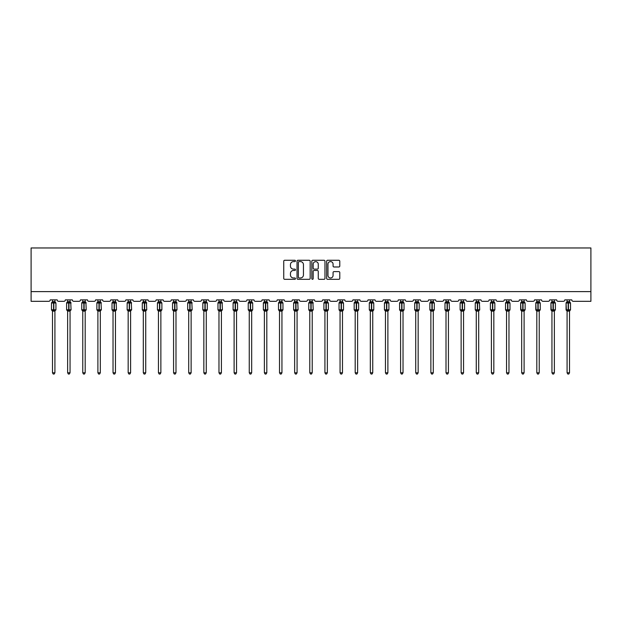 <?xml version="1.0" encoding="UTF-8"?>
<svg xmlns="http://www.w3.org/2000/svg" width="622" height="622" viewBox="0 0 622 622"><rect width="100%" height="100%" fill="white"/><g stroke="black" fill="none" stroke-linecap="round" stroke-linejoin="round"><path stroke-width="0.93" d="M295.481 260.937A0.669 0.669 0 0 0 294.812 260.268L284.689 260.268A0.949 0.949 0 0 0 283.741 261.217L283.741 278.361A0.949 0.949 0 0 0 284.689 279.317L294.812 279.317A0.669 0.669 0 0 0 295.481 278.648A0.669 0.669 0 0 0 294.812 277.98L293.498 277.98A3.048 3.048 0 0 1 290.451 274.932L290.451 273.509A3.048 3.048 0 0 1 293.498 270.461L294.812 270.461A0.669 0.669 0 0 0 295.481 269.792A0.669 0.669 0 0 0 294.812 269.124L293.498 269.124A3.048 3.048 0 0 1 290.451 266.076L290.451 264.645A3.048 3.048 0 0 1 293.498 261.598L294.812 261.598A0.669 0.669 0 0 0 295.481 260.937M338.834 266.986A0.949 0.949 0 0 0 339.783 266.029L339.783 261.217A0.949 0.949 0 0 0 338.834 260.268L327.592 260.268A0.949 0.949 0 0 0 326.643 261.217L326.643 278.361A0.949 0.949 0 0 0 327.592 279.317L338.834 279.317A0.949 0.949 0 0 0 339.783 278.361L339.783 272.553A0.949 0.949 0 0 0 338.834 271.604L334.022 271.604A0.949 0.949 0 0 0 333.073 272.553L333.073 275.437A2.55 2.55 0 0 1 330.523 277.98A2.55 2.55 0 0 1 327.973 275.437L327.973 264.148A2.55 2.55 0 0 1 330.523 261.598A2.55 2.55 0 0 1 333.073 264.148L333.073 266.029A0.949 0.949 0 0 0 334.022 266.986L338.834 266.986M590.9 291.617L590.9 247.96L31.1 247.96L31.1 301.32L48.757 301.32A1.454 1.454 0 0 0 50.211 299.866L57.201 299.866A1.454 1.454 0 0 0 58.655 301.32L63.895 301.32A1.454 1.454 0 0 0 65.349 299.866L72.331 299.866A1.454 1.454 0 0 0 73.785 301.32L79.025 301.32A1.454 1.454 0 0 0 80.479 299.866L87.469 299.866A1.454 1.454 0 0 0 88.923 301.32L94.163 301.32A1.454 1.454 0 0 0 95.617 299.866L102.607 299.866A1.454 1.454 0 0 0 104.061 301.32L109.301 301.32A1.454 1.454 0 0 0 110.755 299.866L117.737 299.866A1.454 1.454 0 0 0 119.191 301.32L124.431 301.32A1.454 1.454 0 0 0 125.885 299.866L132.875 299.866A1.454 1.454 0 0 0 134.329 301.32L139.569 301.32A1.454 1.454 0 0 0 141.023 299.866L148.005 299.866A1.454 1.454 0 0 0 149.467 301.32L154.699 301.32A1.454 1.454 0 0 0 156.161 299.866L163.143 299.866A1.454 1.454 0 0 0 164.597 301.32L169.837 301.32A1.454 1.454 0 0 0 171.291 299.866L178.281 299.866A1.454 1.454 0 0 0 179.735 301.32L184.975 301.32A1.454 1.454 0 0 0 186.429 299.866L193.411 299.866A1.454 1.454 0 0 0 194.865 301.32L200.105 301.32A1.454 1.454 0 0 0 201.559 299.866L208.549 299.866A1.454 1.454 0 0 0 210.003 301.32L215.243 301.32A1.454 1.454 0 0 0 216.697 299.866L223.679 299.866A1.454 1.454 0 0 0 225.141 301.32L230.381 301.32A1.454 1.454 0 0 0 231.835 299.866L238.817 299.866A1.454 1.454 0 0 0 240.271 301.32L245.511 301.32A1.454 1.454 0 0 0 246.965 299.866L253.955 299.866A1.454 1.454 0 0 0 255.409 301.32L260.649 301.32A1.454 1.454 0 0 0 262.103 299.866L269.085 299.866A1.454 1.454 0 0 0 270.547 301.32L275.779 301.32A1.454 1.454 0 0 0 277.241 299.866L284.223 299.866A1.454 1.454 0 0 0 285.677 301.32L290.917 301.32A1.454 1.454 0 0 0 292.371 299.866L299.361 299.866A1.454 1.454 0 0 0 300.815 301.32L306.055 301.32A1.454 1.454 0 0 0 307.509 299.866L314.491 299.866A1.454 1.454 0 0 0 315.945 301.32L321.185 301.32A1.454 1.454 0 0 0 322.639 299.866L329.629 299.866A1.454 1.454 0 0 0 331.083 301.32L336.323 301.32A1.454 1.454 0 0 0 337.777 299.866L344.759 299.866A1.454 1.454 0 0 0 346.221 301.32L351.453 301.32A1.454 1.454 0 0 0 352.915 299.866L359.897 299.866A1.454 1.454 0 0 0 361.351 301.32L366.591 301.32A1.454 1.454 0 0 0 368.045 299.866L375.035 299.866A1.454 1.454 0 0 0 376.489 301.32L381.729 301.32A1.454 1.454 0 0 0 383.183 299.866L390.165 299.866A1.454 1.454 0 0 0 391.619 301.32L396.859 301.32A1.454 1.454 0 0 0 398.321 299.866L405.303 299.866A1.454 1.454 0 0 0 406.757 301.32L411.997 301.32A1.454 1.454 0 0 0 413.451 299.866L420.441 299.866A1.454 1.454 0 0 0 421.895 301.32L427.135 301.32A1.454 1.454 0 0 0 428.589 299.866L435.571 299.866A1.454 1.454 0 0 0 437.025 301.32L442.265 301.32A1.454 1.454 0 0 0 443.719 299.866L450.709 299.866A1.454 1.454 0 0 0 452.163 301.32L457.403 301.32A1.454 1.454 0 0 0 458.857 299.866L465.839 299.866A1.454 1.454 0 0 0 467.301 301.32L472.533 301.32A1.454 1.454 0 0 0 473.995 299.866L480.977 299.866A1.454 1.454 0 0 0 482.431 301.32L487.671 301.32A1.454 1.454 0 0 0 489.125 299.866L496.115 299.866A1.454 1.454 0 0 0 497.569 301.32L502.809 301.32A1.454 1.454 0 0 0 504.263 299.866L511.245 299.866A1.454 1.454 0 0 0 512.699 301.32L517.939 301.32A1.454 1.454 0 0 0 519.393 299.866L526.383 299.866A1.454 1.454 0 0 0 527.837 301.32L533.077 301.32A1.454 1.454 0 0 0 534.531 299.866L541.521 299.866A1.454 1.454 0 0 0 542.975 301.32L548.215 301.32A1.454 1.454 0 0 0 549.669 299.866L556.651 299.866A1.454 1.454 0 0 0 558.105 301.32L563.345 301.32A1.454 1.454 0 0 0 564.799 299.866L571.789 299.866A1.454 1.454 0 0 0 573.243 301.32L590.9 301.32L590.9 291.617L31.1 291.617M310.168 261.217A0.949 0.949 0 0 0 309.212 260.268L297.977 260.268A0.949 0.949 0 0 0 297.028 261.217L297.028 278.361A0.949 0.949 0 0 0 297.977 279.317L309.212 279.317A0.949 0.949 0 0 0 310.168 278.361L310.168 261.217M312.788 260.268L324.023 260.268A0.949 0.949 0 0 1 324.972 261.217L324.972 278.361A0.949 0.949 0 0 1 324.023 279.317L319.21 279.317A0.949 0.949 0 0 1 318.262 278.361L318.262 271.41A0.949 0.949 0 0 0 317.306 270.461L314.118 270.461A0.949 0.949 0 0 0 313.169 271.41L313.169 278.648A0.669 0.669 0 0 1 312.501 279.317A0.669 0.669 0 0 1 311.832 278.648L311.832 261.217A0.949 0.949 0 0 1 312.788 260.268M299.026 261.598A0.669 0.669 0 0 0 298.358 262.266L298.358 277.311A0.669 0.669 0 0 0 299.026 277.98L300.403 277.98A3.048 3.048 0 0 0 303.45 274.932L303.45 264.645A3.048 3.048 0 0 0 300.403 261.598L299.026 261.598M318.262 264.195A2.55 2.55 0 0 0 315.712 261.652A2.55 2.55 0 0 0 313.169 264.195L313.169 268.175A0.949 0.949 0 0 0 314.118 269.124L317.306 269.124A0.949 0.949 0 0 0 318.262 268.175L318.262 264.195M54.915 299.866L54.915 301.701A1.065 1.019 180 0 0 55.482 302.587L51.789 302.541A0.482 0.482 0 0 0 51.471 303L51.471 309.787A0.482 0.482 0 0 0 51.789 310.246L55.482 310.191A1.065 1.019 -0 0 0 54.915 311.093L52.489 311.086A1.065 1.019 -0 0 0 51.929 310.191L51.929 310.191M52.489 299.866L52.489 301.74L53.562 301.6L53.562 309.787L55.933 309.787L55.933 303L51.471 303L51.471 309.787L53.562 309.787L53.562 311.187M54.915 311.093L54.915 372.78L52.489 372.78L52.489 311.086M53.562 301.6L54.915 301.701M52.139 302.898L52.489 301.74M54.923 301.74L55.272 302.898L54.923 301.74M52.139 309.88L52.489 311.039M55.482 310.191L54.923 311.039M54.915 372.78L54.192 374.04L53.22 374.04L52.489 372.78M55.933 303L55.622 302.541A0.482 0.482 0 0 1 55.755 302.619M55.622 310.246L55.933 309.787A0.482 0.482 0 0 1 55.91 309.943M70.053 299.866L70.053 301.701A1.065 1.019 180 0 0 70.613 302.587L66.927 302.541A0.482 0.482 0 0 0 66.608 303L66.608 309.787A0.482 0.482 0 0 0 66.927 310.246L66.608 309.787L71.071 309.787L70.752 302.541A0.482 0.482 0 0 1 70.892 302.619M70.752 310.246L71.071 309.787A0.482 0.482 0 0 1 71.048 309.943M70.053 311.093L67.627 311.086A1.065 1.019 -0 0 0 67.067 310.191L70.613 310.191A1.065 1.019 -0 0 0 70.053 311.093L70.053 372.78L69.322 374.04L68.358 374.04L67.627 372.78L67.627 311.086M85.191 299.866L85.191 301.701A1.065 1.019 180 0 0 85.75 302.587L82.065 302.541A0.482 0.482 0 0 0 81.746 303L81.746 309.787A0.482 0.482 0 0 0 82.065 310.246L81.746 309.787L86.209 309.787L85.89 302.541A0.482 0.482 0 0 1 86.03 302.619M85.89 310.246L86.209 309.787A0.482 0.482 0 0 1 86.178 309.943M85.191 311.093L82.765 311.086A1.065 1.019 -0 0 0 82.205 310.191L85.75 310.191A1.065 1.019 -0 0 0 85.191 311.093L85.191 372.78L84.46 374.04L83.488 374.04L82.765 372.78L82.765 311.086M67.627 311.249L67.067 310.191M67.627 372.78L70.053 372.78M67.627 299.866L67.627 301.74L70.053 301.701M70.053 311.039L70.613 310.191M67.277 302.898L67.627 301.74M70.053 301.74L70.403 302.898L70.053 301.74M67.277 309.88L67.627 311.039M82.765 311.249L82.205 310.191M82.765 372.78L85.191 372.78M82.765 299.866L82.765 301.74L85.191 301.701M85.191 311.039L85.75 310.191M82.407 302.898L82.765 301.74M85.191 301.74L85.541 302.898L85.191 301.74M82.407 309.88L82.765 311.039M100.321 299.866L100.321 301.701A1.065 1.019 180 0 0 100.881 302.587L97.195 302.541A0.482 0.482 0 0 0 96.876 303L96.876 309.787A0.482 0.482 0 0 0 97.195 310.246L96.876 309.787L101.339 309.787L101.021 302.541A0.482 0.482 0 0 1 101.161 302.619M101.021 310.246L101.339 309.787A0.482 0.482 0 0 1 101.316 309.943M100.321 311.093L97.895 311.086A1.065 1.019 -0 0 0 97.335 310.191L100.881 310.191A1.065 1.019 -0 0 0 100.321 311.093L100.321 372.78L99.598 374.04L98.626 374.04L97.895 372.78L97.895 311.086M115.459 299.866L115.459 301.701A1.065 1.019 180 0 0 116.019 302.587L112.333 302.541A0.482 0.482 0 0 0 112.014 303L112.014 309.787A0.482 0.482 0 0 0 112.333 310.246L112.014 309.787L116.477 309.787L116.159 302.541A0.482 0.482 0 0 1 116.298 302.619M116.159 310.246L116.477 309.787A0.482 0.482 0 0 1 116.454 309.943M115.459 311.093L113.033 311.086A1.065 1.019 -0 0 0 112.473 310.191L116.019 310.191A1.065 1.019 -0 0 0 115.459 311.093L115.459 372.78L114.728 374.04L113.764 374.04L113.033 372.78L113.033 311.086M97.895 311.249L97.335 310.191M97.895 372.78L100.321 372.78M97.895 299.866L97.895 301.74L100.321 301.701M100.321 311.039L100.881 310.191M97.545 302.898L97.895 301.74M100.321 301.74L100.678 302.898L100.321 301.74M97.545 309.88L97.895 311.039M113.033 311.249L112.473 310.191M113.033 372.78L115.459 372.78M113.033 299.866L113.033 301.74L115.459 301.701M115.459 311.039L116.019 310.191M112.683 302.898L113.033 301.74M115.459 301.74L115.809 302.898L115.459 301.74M112.683 309.88L113.033 311.039M130.597 299.866L130.597 301.701A1.065 1.019 180 0 0 131.156 302.587L127.463 302.541A0.482 0.482 0 0 0 127.152 303L127.152 309.787A0.482 0.482 0 0 0 127.463 310.246L127.152 309.787L131.615 309.787L131.296 302.541A0.482 0.482 0 0 1 131.436 302.619M131.296 310.246L131.615 309.787A0.482 0.482 0 0 1 131.584 309.943M130.597 311.093L128.171 311.086A1.065 1.019 -0 0 0 127.603 310.191L131.156 310.191A1.065 1.019 -0 0 0 130.597 311.093L130.597 372.78L129.866 374.04L128.894 374.04L128.171 372.78L128.171 311.086M128.171 311.249L127.603 310.191M128.171 372.78L130.597 372.78M128.171 299.866L128.163 301.74L130.597 301.701M130.597 311.039L131.156 310.191M127.813 302.898L128.163 301.74M130.597 301.74L130.947 302.898L130.597 301.74M127.813 309.88L128.163 311.039M145.727 299.866L145.727 301.701A1.065 1.019 180 0 0 146.287 302.587L142.601 302.541A0.482 0.482 0 0 0 142.282 303L142.282 309.787A0.482 0.482 0 0 0 142.601 310.246L142.282 309.787L146.745 309.787L146.427 302.541A0.482 0.482 0 0 1 146.567 302.619M146.427 310.246L146.745 309.787A0.482 0.482 0 0 1 146.722 309.943M145.727 311.093L143.301 311.086A1.065 1.019 -0 0 0 142.741 310.191L146.287 310.191A1.065 1.019 -0 0 0 145.727 311.093L145.727 372.78L144.996 374.04L144.032 374.04L143.301 372.78L143.301 311.086M143.301 311.249L142.741 310.191M143.301 372.78L145.727 372.78M143.301 299.866L143.301 301.74L145.727 301.701M145.727 311.039L146.287 310.191M142.951 302.898L143.301 301.74M145.727 301.74L146.077 302.898L145.727 301.74M142.951 309.88L143.301 311.039M160.865 299.866L160.865 301.701A1.065 1.019 180 0 0 161.425 302.587L157.739 302.541A0.482 0.482 0 0 0 157.42 303L157.42 309.787A0.482 0.482 0 0 0 157.739 310.246L157.42 309.787L161.883 309.787A0.482 0.482 0 0 1 161.852 309.943M160.865 311.093L158.439 311.086A1.065 1.019 -0 0 0 157.879 310.191L161.425 310.191A1.065 1.019 -0 0 0 160.865 311.093L160.865 372.78L160.134 374.04L159.162 374.04L158.439 372.78L158.439 311.086M158.439 311.249L157.879 310.191M161.565 310.246L160.865 311.249L161.883 309.787L161.883 303L157.42 303L158.439 301.538M158.439 372.78L160.865 372.78M158.439 299.866L158.439 301.74L160.865 301.701M160.865 311.039L161.425 310.191M158.089 302.898L158.439 301.74M160.865 301.74L161.215 302.898L160.865 301.74M158.089 309.88L158.439 311.039M175.995 299.866L175.995 301.701A1.065 1.019 180 0 0 176.555 302.587L172.869 302.541A0.482 0.482 0 0 0 172.551 303L172.551 309.787A0.482 0.482 0 0 0 172.869 310.246L172.551 309.787L177.013 309.787L176.695 302.541A0.482 0.482 0 0 1 176.835 302.619M176.695 310.246L177.013 309.787A0.482 0.482 0 0 1 176.99 309.943M175.995 311.093L173.569 311.086A1.065 1.019 -0 0 0 173.009 310.191L176.555 310.191A1.065 1.019 -0 0 0 175.995 311.093L175.995 372.78L175.272 374.04L174.3 374.04L173.569 372.78L173.569 311.086M173.569 311.249L173.009 310.191M173.569 372.78L175.995 372.78M173.569 299.866L173.569 301.74L175.995 301.701M175.995 311.039L176.555 310.191M173.219 302.898L173.569 301.74M175.995 301.74L176.353 302.898L175.995 301.74M173.219 309.88L173.569 311.039M191.133 299.866L191.133 301.701A1.065 1.019 180 0 0 191.693 302.587L188.007 302.541A0.482 0.482 0 0 0 187.689 303L187.689 309.787A0.482 0.482 0 0 0 188.007 310.246L187.689 309.787L192.151 309.787L191.833 302.541A0.482 0.482 0 0 1 191.973 302.619M191.833 310.246L192.151 309.787A0.482 0.482 0 0 1 192.128 309.943M191.133 311.093L188.707 311.086A1.065 1.019 -0 0 0 188.147 310.191L191.693 310.191A1.065 1.019 -0 0 0 191.133 311.093L191.133 372.78L190.402 374.04L189.438 374.04L188.707 372.78L188.707 311.086M188.707 311.249L188.147 310.191M188.707 372.78L191.133 372.78M188.707 299.866L188.707 301.74L191.133 301.701M191.133 311.039L191.693 310.191M188.357 302.898L188.707 301.74M191.133 301.74L191.483 302.898L191.133 301.74M188.357 309.88L188.707 311.039M206.271 299.866L206.271 301.701A1.065 1.019 180 0 0 206.831 302.587L203.145 302.541A0.482 0.482 0 0 0 202.826 303L202.826 309.787A0.482 0.482 0 0 0 203.145 310.246L202.826 309.787L207.289 309.787A0.482 0.482 0 0 1 207.258 309.943M206.271 311.093L203.845 311.086A1.065 1.019 -0 0 0 203.285 310.191L206.831 310.191A1.065 1.019 -0 0 0 206.271 311.093L206.271 372.78L205.54 374.04L204.568 374.04L203.845 372.78L203.845 311.086M203.845 311.249L203.285 310.191M206.97 310.246L206.271 311.249L207.289 309.787L207.289 303L202.826 303L203.845 301.538M203.845 372.78L206.271 372.78M203.845 299.866L203.845 301.74L206.271 301.701M206.271 311.039L206.831 310.191M203.487 302.898L203.845 301.74M206.271 301.74L206.621 302.898L206.271 301.74M203.487 309.88L203.845 311.039M221.401 299.866L221.401 301.701A1.065 1.019 180 0 0 221.961 302.587L218.275 302.541A0.482 0.482 0 0 0 217.957 303L217.957 309.787A0.482 0.482 0 0 0 218.275 310.246L217.957 309.787L222.419 309.787L222.101 302.541A0.482 0.482 0 0 1 222.241 302.619M222.101 310.246L222.419 309.787A0.482 0.482 0 0 1 222.396 309.943M221.401 311.093L218.975 311.086A1.065 1.019 -0 0 0 218.415 310.191L221.961 310.191A1.065 1.019 -0 0 0 221.401 311.093L221.401 372.78L220.678 374.04L219.706 374.04L218.975 372.78L218.975 311.086M218.975 311.249L218.415 310.191M218.975 372.78L221.401 372.78M218.975 299.866L218.975 301.74L221.401 301.701M221.401 311.039L221.961 310.191M218.625 302.898L218.975 301.74M221.401 301.74L221.759 302.898L221.401 301.74M218.625 309.88L218.975 311.039M236.539 299.866L236.539 301.701A1.065 1.019 180 0 0 237.099 302.587L233.413 302.541A0.482 0.482 0 0 0 233.095 303L233.095 309.787A0.482 0.482 0 0 0 233.413 310.246L233.095 309.787L237.557 309.787A0.482 0.482 0 0 1 237.526 309.943M236.539 311.093L234.113 311.086A1.065 1.019 -0 0 0 233.553 310.191L237.099 310.191A1.065 1.019 -0 0 0 236.539 311.093L236.539 372.78L235.808 374.04L234.844 374.04L234.113 372.78L234.113 311.086M234.113 311.249L233.553 310.191M237.239 310.246L236.539 311.249L237.557 309.787L237.557 303L233.095 303L234.113 301.538M234.113 372.78L236.539 372.78M234.113 299.866L234.113 301.74L236.539 301.701M236.539 311.039L237.099 310.191M233.763 302.898L234.113 301.74M236.539 301.74L236.889 302.898L236.539 301.74M233.763 309.88L234.113 311.039M251.669 299.866L251.669 301.701A1.065 1.019 180 0 0 252.237 302.587L248.543 302.541A0.482 0.482 0 0 0 248.232 303L248.232 309.787A0.482 0.482 0 0 0 248.543 310.246L248.232 309.787L252.695 309.787A0.482 0.482 0 0 1 252.664 309.943M251.669 311.093L249.251 311.086A1.065 1.019 -0 0 0 248.683 310.191L252.237 310.191A1.065 1.019 -0 0 0 251.669 311.093L251.669 372.78L250.946 374.04L249.974 374.04L249.251 372.78L249.251 311.086M249.251 311.249L248.683 310.191M252.377 310.246L251.669 311.249L252.695 309.787L252.695 303L248.232 303L249.251 301.538M249.251 372.78L251.669 372.78M249.251 299.866L249.243 301.74L251.669 301.701M251.677 311.039L252.237 310.191M248.893 302.898L249.243 301.74M251.677 301.74L252.027 302.898L251.677 301.74M248.893 309.88L249.243 311.039M266.807 299.866L266.807 301.701A1.065 1.019 180 0 0 267.367 302.587L263.681 302.541A0.482 0.482 0 0 0 263.363 303L263.363 309.787A0.482 0.482 0 0 0 263.681 310.246L263.363 309.787L267.825 309.787L267.507 302.541A0.482 0.482 0 0 1 267.647 302.619M267.507 310.246L267.825 309.787A0.482 0.482 0 0 1 267.802 309.943M266.807 311.093L264.381 311.086A1.065 1.019 -0 0 0 263.821 310.191L267.367 310.191A1.065 1.019 -0 0 0 266.807 311.093L266.807 372.78L266.076 374.04L265.112 374.04L264.381 372.78L264.381 311.086M264.381 311.249L263.821 310.191M264.381 372.78L266.807 372.78M264.381 299.866L264.381 301.74L266.807 301.701M266.807 311.039L267.367 310.191M264.031 302.898L264.381 301.74M266.807 301.74L267.157 302.898L266.807 301.74M264.031 309.88L264.381 311.039M281.945 299.866L281.945 301.701A1.065 1.019 180 0 0 282.505 302.587L278.819 302.541A0.482 0.482 0 0 0 278.5 303L278.5 309.787L278.819 310.246L278.5 309.787L282.963 309.787A0.482 0.482 0 0 1 282.645 310.246L281.945 311.249L282.963 309.787L282.963 303L278.5 303L278.5 309.787A0.482 0.482 0 0 0 278.819 310.246L282.505 310.191A1.065 1.019 -0 0 0 281.945 311.093L279.519 311.086A1.065 1.019 -0 0 0 278.959 310.191M281.945 311.086L281.945 372.78L279.519 372.78L279.519 311.086M279.519 299.866L279.519 301.74L281.945 301.701M281.945 311.039L282.505 310.191M279.169 302.898L279.519 301.74M281.945 301.74L282.295 302.898L281.945 301.74M279.169 309.88L279.519 311.039M281.945 372.78L281.214 374.04L280.242 374.04L279.519 372.78M294.089 310.191L297.635 310.191A1.065 1.019 -0 0 0 297.075 311.093L297.075 372.78L294.649 372.78L294.649 311.086A1.065 1.019 -0 0 0 294.089 310.191L293.631 309.787A0.482 0.482 0 0 0 293.949 310.246L293.631 309.787L298.093 309.787L297.775 302.541A0.482 0.482 0 0 1 297.915 302.619M298.093 309.787A0.482 0.482 0 0 1 297.775 310.246L298.093 309.787M293.631 303L293.631 309.787L293.631 303A0.482 0.482 0 0 1 293.949 302.541L293.631 303L295.722 303L295.722 302.556L293.949 302.541L294.649 301.538M297.075 311.086L294.649 311.086M297.075 299.866L297.075 301.701A1.065 1.019 180 0 0 297.635 302.587L295.722 302.556L295.722 301.6L297.075 301.701M294.649 299.866L294.649 301.74L295.722 301.6M297.075 311.039L297.635 310.191M294.299 302.898L294.649 301.74M297.075 301.74L297.433 302.898L297.075 301.74M294.299 309.88L294.649 311.039M297.075 372.78L296.352 374.04L295.38 374.04L294.649 372.78M309.227 310.191L312.773 310.191A1.065 1.019 -0 0 0 312.213 311.093L312.213 372.78L309.787 372.78L309.787 311.086A1.065 1.019 -0 0 0 309.227 310.191L308.769 309.787A0.482 0.482 0 0 0 309.087 310.246L308.769 309.787L313.231 309.787L312.913 302.541A0.482 0.482 0 0 1 313.053 302.619M313.231 309.787A0.482 0.482 0 0 1 312.913 310.246L313.231 309.787M308.769 303L308.769 309.787L308.769 303A0.482 0.482 0 0 1 309.087 302.541L308.769 303L310.852 303L310.852 302.556L309.087 302.541L309.787 301.538M312.213 311.086L309.787 311.086M312.213 299.866L312.213 301.701A1.065 1.019 180 0 0 312.773 302.587L310.852 302.556L310.852 301.6L312.213 301.701M309.787 299.866L309.787 301.74L310.852 301.6M312.213 311.039L312.773 310.191M309.437 302.898L309.787 301.74M312.213 301.74L312.563 302.898L312.213 301.74M309.437 309.88L309.787 311.039M312.213 372.78L311.482 374.04L310.518 374.04L309.787 372.78M327.351 299.866L327.351 301.701A1.065 1.019 180 0 0 327.911 302.587L324.225 302.541A0.482 0.482 0 0 0 323.906 303L323.906 309.787L324.225 310.246L323.906 309.787L328.369 309.787A0.482 0.482 0 0 1 328.051 310.246L327.351 311.249L328.369 309.787L328.369 303L323.906 303L323.906 309.787A0.482 0.482 0 0 0 324.225 310.246L327.911 310.191A1.065 1.019 -0 0 0 327.351 311.093L324.925 311.086A1.065 1.019 -0 0 0 324.365 310.191M327.351 311.086L327.351 372.78L324.925 372.78L324.925 311.086M324.925 299.866L324.925 301.74L327.351 301.701M327.351 311.039L327.911 310.191M324.567 302.898L324.925 301.74M327.351 301.74L327.701 302.898L327.351 301.74M324.567 309.88L324.925 311.039M327.351 372.78L326.62 374.04L325.648 374.04L324.925 372.78M342.481 299.866L342.481 301.701A1.065 1.019 180 0 0 343.041 302.587L339.355 302.541A0.482 0.482 0 0 0 339.037 303L339.037 309.787L339.355 310.246L339.037 309.787L343.5 309.787A0.482 0.482 0 0 1 343.181 310.246L342.481 311.249L343.5 309.787L343.5 303L339.037 303L339.037 309.787A0.482 0.482 0 0 0 339.355 310.246L343.041 310.191A1.065 1.019 -0 0 0 342.481 311.093L340.055 311.086A1.065 1.019 -0 0 0 339.495 310.191M342.481 311.086L342.481 372.78L340.055 372.78L340.055 311.086M340.055 299.866L340.055 301.74L342.481 301.701M342.481 311.039L343.041 310.191M339.705 302.898L340.055 301.74M342.481 301.74L342.831 302.898L342.481 301.74M339.705 309.88L340.055 311.039M342.481 372.78L341.758 374.04L340.786 374.04L340.055 372.78M357.619 299.866L357.619 301.701A1.065 1.019 180 0 0 358.179 302.587L354.493 302.541A0.482 0.482 0 0 0 354.175 303L354.175 309.787L354.493 310.246L354.175 309.787L358.637 309.787A0.482 0.482 0 0 1 358.319 310.246L357.619 311.249L358.637 309.787L358.637 303L354.175 303L354.175 309.787A0.482 0.482 0 0 0 354.493 310.246L358.179 310.191A1.065 1.019 -0 0 0 357.619 311.093L355.193 311.086A1.065 1.019 -0 0 0 354.633 310.191M357.619 311.086L357.619 372.78L355.193 372.78L355.193 311.086M355.193 299.866L355.193 301.74L357.619 301.701M357.619 311.039L358.179 310.191M354.843 302.898L355.193 301.74M357.619 301.74L357.969 302.898L357.619 301.74M354.843 309.88L355.193 311.039M357.619 372.78L356.888 374.04L355.924 374.04L355.193 372.78M372.749 299.866L372.749 301.701A1.065 1.019 180 0 0 373.317 302.587L369.623 302.541A0.482 0.482 0 0 0 369.305 303L369.305 309.787L369.623 310.246L369.305 309.787L373.768 309.787A0.482 0.482 0 0 1 373.457 310.246L372.749 311.249L373.768 309.787L373.768 303L369.305 303L369.305 309.787A0.482 0.482 0 0 0 369.623 310.246L373.317 310.191A1.065 1.019 -0 0 0 372.749 311.093L370.331 311.086A1.065 1.019 -0 0 0 369.763 310.191M372.749 311.086L372.749 372.78L370.331 372.78L370.331 311.086M370.331 299.866L370.323 301.74L372.749 301.701M372.757 311.039L373.317 310.191M369.973 302.898L370.323 301.74M372.757 301.74L373.107 302.898L372.757 301.74M369.973 309.88L370.323 311.039M372.749 372.78L372.026 374.04L371.054 374.04L370.331 372.78M387.887 299.866L387.887 301.701A1.065 1.019 180 0 0 388.447 302.587L384.761 302.541A0.482 0.482 0 0 0 384.443 303L384.443 309.787L384.761 310.246L384.443 309.787L388.905 309.787A0.482 0.482 0 0 1 388.587 310.246L387.887 311.249L388.905 309.787L388.905 303L384.443 303L384.443 309.787A0.482 0.482 0 0 0 384.761 310.246L388.447 310.191A1.065 1.019 -0 0 0 387.887 311.093L385.461 311.086A1.065 1.019 -0 0 0 384.901 310.191M387.887 311.086L387.887 372.78L385.461 372.78L385.461 311.086M385.461 299.866L385.461 301.74L387.887 301.701M387.887 311.039L388.447 310.191M385.111 302.898L385.461 301.74M387.887 301.74L388.237 302.898L387.887 301.74M385.111 309.88L385.461 311.039M387.887 372.78L387.156 374.04L386.192 374.04L385.461 372.78M403.025 299.866L403.025 301.701A1.065 1.019 180 0 0 403.585 302.587L399.899 302.541A0.482 0.482 0 0 0 399.581 303L399.581 309.787L399.899 310.246L399.581 309.787L404.043 309.787A0.482 0.482 0 0 1 403.725 310.246L403.025 311.249L404.043 309.787L404.043 303L399.581 303L399.581 309.787A0.482 0.482 0 0 0 399.899 310.246L403.585 310.191A1.065 1.019 -0 0 0 403.025 311.093L400.599 311.086A1.065 1.019 -0 0 0 400.039 310.191M403.025 311.086L403.025 372.78L400.599 372.78L400.599 311.086M400.599 299.866L400.599 301.74L403.025 301.701M403.025 311.039L403.585 310.191M400.241 302.898L400.599 301.74M403.025 301.74L403.375 302.898L403.025 301.74M400.241 309.88L400.599 311.039M403.025 372.78L402.294 374.04L401.322 374.04L400.599 372.78M418.155 299.866L418.155 301.701A1.065 1.019 180 0 0 418.715 302.587L415.029 302.541A0.482 0.482 0 0 0 414.711 303L414.711 309.787L415.029 310.246L414.711 309.787L419.174 309.787A0.482 0.482 0 0 1 418.855 310.246L418.155 311.249L419.174 309.787L419.174 303L414.711 303L414.711 309.787A0.482 0.482 0 0 0 415.029 310.246L418.715 310.191A1.065 1.019 -0 0 0 418.155 311.093L415.729 311.086A1.065 1.019 -0 0 0 415.169 310.191M418.155 311.086L418.155 372.78L415.729 372.78L415.729 311.086M415.729 299.866L415.729 301.74L418.155 301.701M418.155 311.039L418.715 310.191M415.379 302.898L415.729 301.74M418.155 301.74L418.513 302.898L418.155 301.74M415.379 309.88L415.729 311.039M418.155 372.78L417.432 374.04L416.46 374.04L415.729 372.78M433.293 299.866L433.293 301.701A1.065 1.019 180 0 0 433.853 302.587L430.167 302.541A0.482 0.482 0 0 0 429.849 303L429.849 309.787L430.167 310.246L429.849 309.787L434.312 309.787A0.482 0.482 0 0 1 433.993 310.246L433.293 311.249L434.312 309.787L434.312 303L429.849 303L429.849 309.787A0.482 0.482 0 0 0 430.167 310.246L433.853 310.191A1.065 1.019 -0 0 0 433.293 311.093L430.867 311.086A1.065 1.019 -0 0 0 430.307 310.191M433.293 311.086L433.293 372.78L430.867 372.78L430.867 311.086M430.867 299.866L430.867 301.74L433.293 301.701M433.293 311.039L433.853 310.191M430.517 302.898L430.867 301.74M433.293 301.74L433.643 302.898L433.293 301.74M430.517 309.88L430.867 311.039M433.293 372.78L432.562 374.04L431.598 374.04L430.867 372.78M445.445 310.191L448.991 310.191A1.065 1.019 -0 0 0 448.431 311.093L448.431 372.78L446.005 372.78L446.005 311.086A1.065 1.019 -0 0 0 445.445 310.191L444.987 309.787A0.482 0.482 0 0 0 445.305 310.246L444.987 309.787L449.449 309.787L449.131 302.541A0.482 0.482 0 0 1 449.271 302.619M449.449 309.787A0.482 0.482 0 0 1 449.131 310.246L449.449 309.787M444.987 303L444.987 309.787L444.987 303A0.482 0.482 0 0 1 445.305 302.541L444.987 303L447.07 303L447.07 302.556L445.305 302.541L446.005 301.538M448.431 311.086L446.005 311.086M448.431 299.866L448.431 301.701A1.065 1.019 180 0 0 448.991 302.587L447.07 302.556L447.07 301.6L448.431 301.701M446.005 299.866L446.005 301.74L447.07 301.6M448.431 311.039L448.991 310.191M445.647 302.898L446.005 301.74M448.431 301.74L448.781 302.898L448.431 301.74M445.647 309.88L446.005 311.039M448.431 372.78L447.7 374.04L446.728 374.04L446.005 372.78M463.561 299.866L463.561 301.701A1.065 1.019 180 0 0 464.121 302.587L460.435 302.541A0.482 0.482 0 0 0 460.117 303L460.117 309.787L460.435 310.246L460.117 309.787L464.58 309.787A0.482 0.482 0 0 1 464.261 310.246L463.561 311.249L464.58 309.787L464.58 303L460.117 303L460.117 309.787A0.482 0.482 0 0 0 460.435 310.246L464.121 310.191A1.065 1.019 -0 0 0 463.561 311.093L461.135 311.086A1.065 1.019 -0 0 0 460.575 310.191M463.561 311.086L463.561 372.78L461.135 372.78L461.135 311.086M461.135 299.866L461.135 301.74L463.561 301.701M463.561 311.039L464.121 310.191M460.785 302.898L461.135 301.74M463.561 301.74L463.911 302.898L463.561 301.74M460.785 309.88L461.135 311.039M463.561 372.78L462.838 374.04L461.866 374.04L461.135 372.78M475.713 310.191L479.259 310.191A1.065 1.019 -0 0 0 478.699 311.093L478.699 372.78L476.273 372.78L476.273 311.086A1.065 1.019 -0 0 0 475.713 310.191L475.255 309.787A0.482 0.482 0 0 0 475.573 310.246L475.255 309.787L479.717 309.787L479.399 302.541A0.482 0.482 0 0 1 479.539 302.619M479.717 309.787A0.482 0.482 0 0 1 479.399 310.246L479.717 309.787M475.255 303L475.255 309.787L475.255 303A0.482 0.482 0 0 1 475.573 302.541L475.255 303L477.338 303L477.338 302.556L475.573 302.541L476.273 301.538M478.699 311.086L476.273 311.086M478.699 299.866L478.699 301.701A1.065 1.019 180 0 0 479.259 302.587L477.338 302.556L477.338 301.6L478.699 301.701M476.273 299.866L476.273 301.74L477.338 301.6M478.699 311.039L479.259 310.191M475.923 302.898L476.273 301.74M478.699 301.74L479.049 302.898L478.699 301.74M475.923 309.88L476.273 311.039M478.699 372.78L477.968 374.04L477.004 374.04L476.273 372.78M493.829 299.866L493.829 301.701A1.065 1.019 180 0 0 494.397 302.587L490.704 302.541A0.482 0.482 0 0 0 490.385 303L490.385 309.787L490.704 310.246L490.385 309.787L494.848 309.787A0.482 0.482 0 0 1 494.537 310.246L493.829 311.249L494.848 309.787L494.848 303L490.385 303L490.385 309.787A0.482 0.482 0 0 0 490.704 310.246L494.397 310.191A1.065 1.019 -0 0 0 493.829 311.093L491.403 311.086A1.065 1.019 -0 0 0 490.844 310.191M493.829 311.086L493.829 372.78L491.403 372.78L491.403 311.086M491.403 299.866L491.403 301.74L493.829 301.701M493.837 311.039L494.397 310.191M491.053 302.898L491.403 301.74M493.837 301.74L494.187 302.898L493.837 301.74M491.053 309.88L491.403 311.039M493.829 372.78L493.106 374.04L492.134 374.04L491.403 372.78M508.967 299.866L508.967 301.701A1.065 1.019 180 0 0 509.527 302.587L505.841 302.541A0.482 0.482 0 0 0 505.523 303L505.523 309.787L505.841 310.246L505.523 309.787L509.986 309.787A0.482 0.482 0 0 1 509.667 310.246L508.967 311.249L509.986 309.787L509.986 303L505.523 303L505.523 309.787A0.482 0.482 0 0 0 505.841 310.246L509.527 310.191A1.065 1.019 -0 0 0 508.967 311.093L506.541 311.086A1.065 1.019 -0 0 0 505.981 310.191M508.967 311.086L508.967 372.78L506.541 372.78L506.541 311.086M506.541 299.866L506.541 301.74L508.967 301.701M508.967 311.039L509.527 310.191M506.191 302.898L506.541 301.74M508.967 301.74L509.317 302.898L508.967 301.74M506.191 309.88L506.541 311.039M508.967 372.78L508.236 374.04L507.272 374.04L506.541 372.78M521.679 311.249L520.979 310.246L522.744 310.222L522.744 309.787L520.661 309.787A0.482 0.482 0 0 0 520.979 310.246L520.661 303A0.482 0.482 0 0 1 520.979 302.541L520.661 303L522.744 303L522.744 302.556L520.979 302.541L521.679 301.538M521.679 311.086L521.679 372.78L524.105 372.78L524.105 311.039L521.679 311.086A1.065 1.019 -0 0 0 521.119 310.191M522.744 311.187L522.744 310.222L524.665 310.191A1.065 1.019 -0 0 0 524.105 311.093M525.123 309.787L525.123 303L522.744 303L522.744 309.787L525.123 309.787L524.105 311.249L524.805 310.246M524.105 299.866L524.105 301.701A1.065 1.019 180 0 0 524.665 302.587L522.744 302.556L522.744 301.6L524.105 301.701M521.679 299.866L521.679 301.74L522.744 301.6M524.105 311.039L524.665 310.191M521.322 302.898L521.679 301.74M524.105 301.74L524.455 302.898L524.105 301.74M521.322 309.88L521.679 311.039M524.105 372.78L523.374 374.04L522.402 374.04L521.679 372.78M536.809 311.249L536.11 310.246L537.882 310.222L537.882 309.787L535.791 309.787A0.482 0.482 0 0 0 536.11 310.246L535.791 303A0.482 0.482 0 0 1 536.11 302.541L535.791 303L537.882 303L537.882 302.556L536.11 302.541L536.809 301.538M536.809 311.086L536.809 372.78L539.235 372.78L539.235 311.039L536.809 311.086A1.065 1.019 -0 0 0 536.25 310.191M537.882 311.187L537.882 310.222L539.795 310.191A1.065 1.019 -0 0 0 539.235 311.093M540.254 309.787L540.254 303L537.882 303L537.882 309.787L540.254 309.787L539.235 311.249L539.935 310.246M539.235 299.866L539.235 301.701A1.065 1.019 180 0 0 539.795 302.587L537.882 302.556L537.882 301.6L539.235 301.701M536.809 299.866L536.809 301.74L537.882 301.6M539.235 311.039L539.795 310.191M536.459 302.898L536.809 301.74M539.235 301.74L539.593 302.898L539.235 301.74M536.459 309.88L536.809 311.039M539.235 372.78L538.512 374.04L537.54 374.04L536.809 372.78M551.947 311.249L551.247 310.246L553.012 310.222L553.012 309.787L550.929 309.787A0.482 0.482 0 0 0 551.247 310.246L550.929 303A0.482 0.482 0 0 1 551.247 302.541L550.929 303L553.012 303L553.012 302.556L551.247 302.541L551.947 301.538M551.947 311.086L551.947 372.78L554.373 372.78L554.373 311.039L551.947 311.086A1.065 1.019 -0 0 0 551.387 310.191M553.012 311.187L553.012 310.222L554.933 310.191A1.065 1.019 -0 0 0 554.373 311.093M555.392 309.787L555.392 303L553.012 303L553.012 309.787L555.392 309.787L554.373 311.249L555.073 310.246M554.373 299.866L554.373 301.701A1.065 1.019 180 0 0 554.933 302.587L553.012 302.556L553.012 301.6L554.373 301.701M551.947 299.866L551.947 301.74L553.012 301.6M554.373 311.039L554.933 310.191M551.597 302.898L551.947 301.74M554.373 301.74L554.723 302.898L554.373 301.74M551.597 309.88L551.947 311.039M554.373 372.78L553.642 374.04L552.678 374.04L551.947 372.78M567.085 311.249L566.378 310.246L568.15 310.222L568.15 309.787L566.067 309.787A0.482 0.482 0 0 0 566.378 310.246L566.067 303A0.482 0.482 0 0 1 566.378 302.541L566.067 303L568.15 303L568.15 302.556L566.378 302.541L567.085 301.538M567.085 311.086L567.085 372.78L569.511 372.78L569.511 311.039L567.085 311.086A1.065 1.019 -0 0 0 566.518 310.191M568.15 311.187L568.15 310.222L570.071 310.191A1.065 1.019 -0 0 0 569.511 311.093M570.529 309.787L570.529 303L568.15 303L568.15 309.787L570.529 309.787L569.511 311.249L570.211 310.246M569.511 299.866L569.511 301.701A1.065 1.019 180 0 0 570.071 302.587L568.15 302.556L568.15 301.6L569.511 301.701M567.085 299.866L567.077 301.74L568.15 301.6M569.511 311.039L570.071 310.191M566.728 302.898L567.077 301.74M569.511 301.74L569.861 302.898L569.511 301.74M566.728 309.88L567.077 311.039M569.511 372.78L568.78 374.04L567.808 374.04L567.085 372.78M53.85 311.187L53.85 301.6M51.929 302.587A1.065 1.019 180 0 0 52.489 301.693M68.692 301.6L68.692 303L66.608 303L67.627 301.538M71.071 303L68.692 303L68.692 311.187M68.988 311.187L68.988 301.6M67.067 302.587A1.065 1.019 180 0 0 67.627 301.693M83.83 301.6L83.83 303L81.746 303L82.765 301.538M86.209 303L83.83 303L83.83 311.187M84.118 311.187L84.118 301.6M82.205 302.587A1.065 1.019 180 0 0 82.765 301.693M98.968 301.6L98.968 303L96.876 303L97.895 301.538M101.339 303L98.968 303L98.968 311.187M99.256 311.187L99.256 301.6M97.335 302.587A1.065 1.019 180 0 0 97.895 301.693M114.098 301.6L114.098 303L112.014 303L113.033 301.538M116.477 303L114.098 303L114.098 311.187M114.394 311.187L114.394 301.6M112.473 302.587A1.065 1.019 180 0 0 113.033 301.693M129.236 301.6L129.236 303L127.152 303L128.171 301.538M131.615 303L129.236 303L129.236 311.187M129.524 311.187L129.524 301.6M127.603 302.587A1.065 1.019 180 0 0 128.171 301.693M144.366 301.6L144.366 303L142.282 303L143.301 301.538M146.745 303L144.366 303L144.366 311.187M144.662 311.187L144.662 301.6M142.741 302.587A1.065 1.019 180 0 0 143.301 301.693M159.504 301.6L159.504 311.187M159.8 311.187L159.8 301.6M157.879 302.587A1.065 1.019 180 0 0 158.439 301.693M174.642 301.6L174.642 303L172.551 303L173.569 301.538M177.013 303L174.642 303L174.642 311.187M174.93 311.187L174.93 301.6M173.009 302.587A1.065 1.019 180 0 0 173.569 301.693M189.772 301.6L189.772 303L187.689 303L188.707 301.538M192.151 303L189.772 303L189.772 311.187M190.068 311.187L190.068 301.6M188.147 302.587A1.065 1.019 180 0 0 188.707 301.693M204.91 301.6L204.91 311.187M205.198 311.187L205.198 301.6M203.285 302.587A1.065 1.019 180 0 0 203.845 301.693M220.048 301.6L220.048 303L217.957 303L218.975 301.538M222.419 303L220.048 303L220.048 311.187M220.336 311.187L220.336 301.6M218.415 302.587A1.065 1.019 180 0 0 218.975 301.693M235.178 301.6L235.178 311.187M235.474 311.187L235.474 301.6M233.553 302.587A1.065 1.019 180 0 0 234.113 301.693M250.316 301.6L250.316 311.187M250.604 311.187L250.604 301.6M248.683 302.587A1.065 1.019 180 0 0 249.251 301.693M265.446 301.6L265.446 303L263.363 303L264.381 301.538M267.825 303L265.446 303L265.446 311.187M265.742 311.187L265.742 301.6M263.821 302.587A1.065 1.019 180 0 0 264.381 301.693M280.584 301.6L280.584 311.187M280.872 311.187L280.872 301.6M278.959 302.587A1.065 1.019 180 0 0 279.519 301.693M298.093 303L295.722 303L295.722 311.187M296.01 311.187L296.01 301.6M294.089 302.587A1.065 1.019 180 0 0 294.649 301.693M313.231 303L310.852 303L310.852 311.187M311.148 311.187L311.148 301.6M309.227 302.587A1.065 1.019 180 0 0 309.787 301.693M325.99 301.6L325.99 311.187M326.278 311.187L326.278 301.6M324.365 302.587A1.065 1.019 180 0 0 324.925 301.693M341.128 301.6L341.128 311.187M341.416 311.187L341.416 301.6M339.495 302.587A1.065 1.019 180 0 0 340.055 301.693M356.258 301.6L356.258 311.187M356.554 311.187L356.554 301.6M354.633 302.587A1.065 1.019 180 0 0 355.193 301.693M371.396 301.6L371.396 311.187M371.684 311.187L371.684 301.6M369.763 302.587A1.065 1.019 180 0 0 370.331 301.693M386.526 301.6L386.526 311.187M386.822 311.187L386.822 301.6M384.901 302.587A1.065 1.019 180 0 0 385.461 301.693M401.664 301.6L401.664 311.187M401.952 311.187L401.952 301.6M400.039 302.587A1.065 1.019 180 0 0 400.599 301.693M416.802 301.6L416.802 311.187M417.09 311.187L417.09 301.6M415.169 302.587A1.065 1.019 180 0 0 415.729 301.693M431.932 301.6L431.932 311.187M432.228 311.187L432.228 301.6M430.307 302.587A1.065 1.019 180 0 0 430.867 301.693M449.449 303L447.07 303L447.07 311.187M447.358 311.187L447.358 301.6M445.445 302.587A1.065 1.019 180 0 0 446.005 301.693M462.2 301.6L462.2 311.187M462.496 311.187L462.496 301.6M460.575 302.587A1.065 1.019 180 0 0 461.135 301.693M479.717 303L477.338 303L477.338 311.187M477.634 311.187L477.634 301.6M475.713 302.587A1.065 1.019 180 0 0 476.273 301.693M492.476 301.6L492.476 311.187M492.764 311.187L492.764 301.6M490.844 302.587A1.065 1.019 180 0 0 491.403 301.693M507.606 301.6L507.606 311.187M507.902 311.187L507.902 301.6M505.981 302.587A1.065 1.019 180 0 0 506.541 301.693M523.032 311.187L523.032 301.6M521.119 302.587A1.065 1.019 180 0 0 521.679 301.693M538.17 311.187L538.17 301.6M536.25 302.587A1.065 1.019 180 0 0 536.809 301.693M553.308 311.187L553.308 301.6M551.387 302.587A1.065 1.019 180 0 0 551.947 301.693M568.438 311.187L568.438 301.6M566.518 302.587A1.065 1.019 180 0 0 567.085 301.693M51.471 303L52.489 301.538M55.622 302.541L54.915 301.538M51.471 309.787L52.489 311.249M66.608 309.787L66.608 303M70.752 302.541L70.053 301.538M81.746 309.787L81.746 303M85.89 302.541L85.191 301.538M96.876 309.787L96.876 303M101.021 302.541L100.321 301.538M112.014 309.787L112.014 303M116.159 302.541L115.459 301.538M127.152 309.787L127.152 303M131.296 302.541L130.597 301.538M142.282 309.787L142.282 303M146.427 302.541L145.727 301.538M157.42 309.787L157.42 303M160.865 301.538L161.883 303M172.551 309.787L172.551 303M176.695 302.541L175.995 301.538M187.689 309.787L187.689 303M191.833 302.541L191.133 301.538M202.826 309.787L202.826 303M206.271 301.538L207.289 303M217.957 309.787L217.957 303M222.101 302.541L221.401 301.538M233.095 309.787L233.095 303M236.539 301.538L237.557 303M248.232 309.787L248.232 303M251.669 301.538L252.695 303M263.363 309.787L263.363 303M267.507 302.541L266.807 301.538M279.519 301.538L278.5 303M281.945 301.538L282.963 303M278.819 310.246L279.519 311.249M297.775 302.541L297.075 301.538M293.949 310.246L294.649 311.249M312.913 302.541L312.213 301.538M309.087 310.246L309.787 311.249M324.925 301.538L323.906 303M327.351 301.538L328.369 303M324.225 310.246L324.925 311.249M340.055 301.538L339.037 303M342.481 301.538L343.5 303M339.355 310.246L340.055 311.249M355.193 301.538L354.175 303M357.619 301.538L358.637 303M354.493 310.246L355.193 311.249M370.331 301.538L369.305 303M372.749 301.538L373.768 303M369.623 310.246L370.331 311.249M385.461 301.538L384.443 303M387.887 301.538L388.905 303M384.761 310.246L385.461 311.249M400.599 301.538L399.581 303M403.025 301.538L404.043 303M399.899 310.246L400.599 311.249M415.729 301.538L414.711 303M418.155 301.538L419.174 303M415.029 310.246L415.729 311.249M430.867 301.538L429.849 303M433.293 301.538L434.312 303M430.167 310.246L430.867 311.249M449.131 302.541L448.431 301.538M445.305 310.246L446.005 311.249M461.135 301.538L460.117 303M463.561 301.538L464.58 303M460.435 310.246L461.135 311.249M479.399 302.541L478.699 301.538M475.573 310.246L476.273 311.249M491.403 301.538L490.385 303M493.829 301.538L494.848 303M490.704 310.246L491.403 311.249M506.541 301.538L505.523 303M508.967 301.538L509.986 303M505.841 310.246L506.541 311.249M520.661 309.787L520.661 303M524.105 301.538L525.123 303M535.791 309.787L535.791 303M539.235 301.538L540.254 303M550.929 309.787L550.929 303M554.373 301.538L555.392 303M566.067 309.787L566.067 303M569.511 301.538L570.529 303"/></g></svg>
